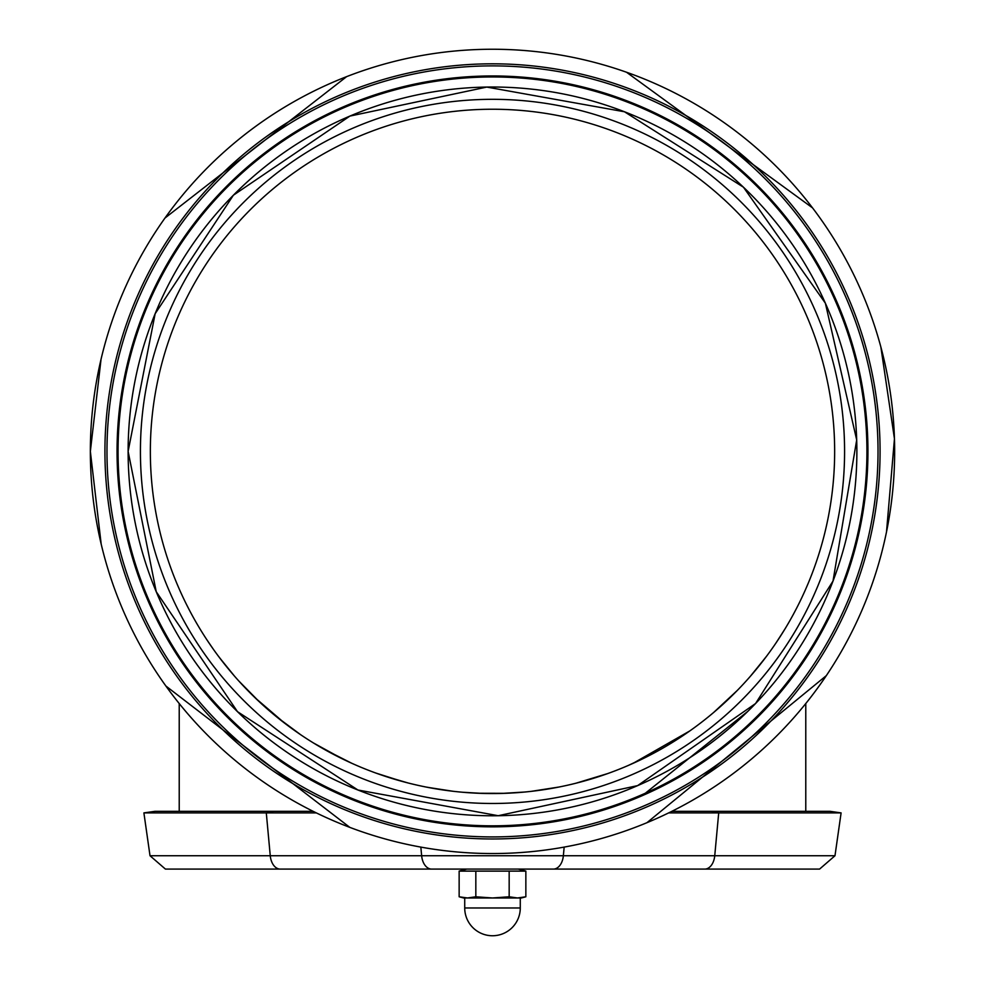 <?xml version="1.0" encoding="UTF-8"?>
<svg xmlns="http://www.w3.org/2000/svg" width="985" height="985" viewBox="0 0 985 985"><rect width="100%" height="100%" fill="white"/><g stroke="black" fill="none" stroke-linecap="round" stroke-linejoin="round"><path stroke-width="1.48" d="M492.5 815.777A364.376 364.376 0 0 1 128.124 451.401A364.376 364.376 0 0 1 492.5 87.025A364.376 364.376 0 0 1 856.876 451.401A364.376 364.376 0 0 1 492.5 815.777M128.148 447.067A364.376 364.376 0 0 1 134.871 381.601A364.376 364.376 0 0 0 128.148 447.067M217.513 212.329A364.376 364.376 0 0 1 307.123 137.703A364.376 364.376 0 0 0 217.513 212.329M667.928 132.027A364.376 364.376 0 0 1 759.841 203.809A364.376 364.376 0 0 0 667.928 132.027M847.765 370.397A364.376 364.376 0 0 1 856.531 435.616A364.376 364.376 0 0 0 847.765 370.397M856.802 443.903A364.376 364.376 0 0 1 851.89 511.498A364.376 364.376 0 0 0 856.802 443.903M775.454 680.98A364.376 364.376 0 0 1 684.858 760.863A364.376 364.376 0 0 0 775.454 680.98M309.967 766.749A364.376 364.376 0 0 1 216.897 689.759A364.376 364.376 0 0 0 309.967 766.749M135.179 522.764A364.376 364.376 0 0 1 128.148 455.341A364.376 364.376 0 0 0 135.179 522.764M150.348 451.401A342.152 342.152 0 0 1 492.5 109.236A342.152 342.152 0 0 1 834.652 451.401A342.152 342.152 0 0 1 492.5 793.553A342.152 342.152 0 0 1 150.348 451.401M492.5 826.846A375.457 375.457 0 0 1 167.351 263.672A375.457 375.457 0 0 1 817.649 263.672A375.457 375.457 0 0 1 492.5 826.846M492.5 836.918A385.517 385.517 0 0 1 158.634 258.636A385.517 385.517 0 0 1 826.366 258.636A385.517 385.517 0 0 1 492.5 836.918M101.184 544.114L90.349 451.401A402.151 402.151 0 0 1 492.5 49.25A402.151 402.151 0 0 1 894.651 451.401A402.151 402.151 0 0 1 492.5 853.539A402.151 402.151 0 0 1 90.349 451.401A402.151 402.151 0 0 1 492.5 49.25A402.151 402.151 0 0 1 894.651 451.401A402.151 402.151 0 0 1 492.5 853.539M505.305 793.319L478.279 793.257M453.026 791.275L427.699 787.36M402.323 781.462L375.777 773.028M351.694 763.24L324.077 749.228M300.733 734.773L276.81 717.006M259.486 701.948L238.801 680.98M227.966 668.409L218.214 655.936M213.745 649.817L207.441 640.632M501.747 793.43L524.771 792.026M540.223 790.204L552.708 788.209M575.794 783.26L607.831 773.533M633.072 763.338L689.771 730.956M714.347 711.884L736.903 690.854M752.786 673.494L766.847 655.862M777.608 640.558L785.464 628.159M793.221 614.628L797.173 607.117M799.795 601.86L800.596 600.21M800.349 600.715L799.032 603.423M796.483 608.459L792.974 615.071M790.561 619.417L788.382 623.222M784.011 630.535L775.564 643.611M765.899 657.118L750.422 676.215M737.445 690.3L713.669 712.463M692.049 729.343L687.838 732.311M648.364 755.987L628.208 765.493M559.037 787.027L531.186 791.361M184.798 601.035L185.402 602.266M186.165 603.817L189.723 610.762M207.182 640.238L213.068 648.856M219.396 657.524L234.578 676.227M255.152 697.848L284.948 723.421M313.341 742.899L342.731 759.041M384.642 776.106L408.295 783.038M425.914 787.015L444.494 790.167M462.79 792.26L482.539 793.405M645.347 793.208L747.911 711.281M805.779 656.478L805.779 658.337M805.779 703.561L805.779 811.332M475.829 896.781L467.481 897.975L492.5 897.975L475.829 896.781L475.829 871.122L525.855 871.122L525.855 896.781L517.519 897.975L492.5 897.975L509.171 896.781L509.171 871.122M525.855 896.781L521.385 897.975L463.615 897.975L459.145 896.781L464.157 897.778M517.519 897.975L509.171 896.781M466.73 869.09L459.145 871.122L475.829 871.122M467.481 897.975L459.145 896.781L459.145 871.122M464.723 907.973L520.277 907.973A27.777 27.777 0 0 1 492.5 935.75A27.777 27.777 0 0 1 464.723 907.973L464.723 897.975M316.32 812.896L143.896 812.896L154.904 811.332L313.131 811.332M671.868 811.332L830.096 811.332L841.104 812.896L668.68 812.896M217.796 869.09L470.276 869.09M514.724 869.09L767.204 869.09M273.424 811.332L266.295 812.896L270.259 855.743L150.016 855.743L165.418 869.09L819.582 869.09L834.984 855.743L841.104 812.896M140.424 451.401A352.076 352.076 0 0 1 668.544 146.494A352.076 352.076 0 0 1 668.544 756.308A352.076 352.076 0 0 1 140.424 451.401M118.065 451.401A374.435 374.435 0 0 1 679.712 127.127A374.435 374.435 0 0 1 679.712 775.663A374.435 374.435 0 0 1 118.065 451.401M104.927 451.401A387.573 387.573 0 0 1 492.5 63.816A387.573 387.573 0 0 1 880.073 451.401A387.573 387.573 0 0 1 492.5 838.974A387.573 387.573 0 0 1 104.927 451.401M431.639 869.09A15.551 10.096 -90 0 1 421.642 855.743L714.741 855.743L718.705 812.896L711.576 811.332M564.159 847.112L563.358 855.743A15.551 10.096 90 0 1 553.361 869.09M834.984 855.743L714.741 855.743A15.551 10.096 90 0 1 704.743 869.09M420.841 847.112L421.642 855.743L270.259 855.743A15.551 10.096 90 0 0 280.257 869.09M128.124 451.401L155.15 313.735L233.371 195.227L349.921 116.082L486.775 87.074L624.478 111.773L743.453 187.212L825.368 303.195L856.691 439.95L833.002 581.064L755.569 703.524L637.64 785.611L498.225 815.715L357.924 790.007L237.483 711.663L156.233 591.702L128.124 451.401M90.349 451.401L101.036 359.316M164.975 218.042L346.634 76.633M626.522 72.237L812.526 207.872M880.873 347.065L894.454 438.768L886.525 531.777M826.317 675.636L646.911 822.721M349.823 827.388L165.886 686.016M179.221 811.332L179.221 703.561M179.221 658.337L179.221 656.478M518.27 869.09L525.855 871.122L518.27 869.09M520.277 907.973L520.277 897.975M150.016 855.743L143.896 812.896"/></g></svg>
